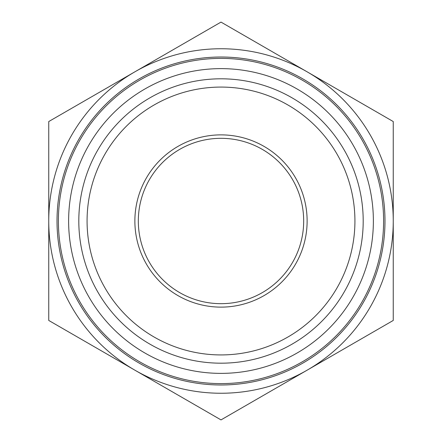 <?xml version="1.0" encoding="UTF-8"?>
<svg xmlns="http://www.w3.org/2000/svg" width="442" height="442" viewBox="0 0 442 442"><rect width="100%" height="100%" fill="white"/><g stroke="black" fill="none" stroke-linecap="round" stroke-linejoin="round"><path stroke-width="0.66" d="M384.982 221A163.982 163.982 0 0 0 139.009 78.985A163.982 163.982 0 0 0 139.009 363.015A163.982 163.982 0 0 0 384.982 221M383.606 221A162.606 162.606 0 0 1 139.694 361.821A162.606 162.606 0 0 1 139.694 80.179A162.606 162.606 0 0 1 383.606 221M363.197 221A142.197 142.197 0 0 0 149.904 97.853A142.197 142.197 0 0 0 149.904 344.141A142.197 142.197 0 0 0 363.197 221M118.423 360.678L126.235 365.186M133.777 369.54L127.197 365.744M323.577 81.322L315.765 76.814M308.223 72.46L314.803 76.256M393.253 320.45L307.124 370.175A172.253 172.253 0 0 0 393.253 221L393.253 320.45M221 419.9L134.876 370.175A172.253 172.253 0 0 0 307.124 370.175L221 419.9M48.747 320.45L48.747 221A172.253 172.253 0 0 0 134.876 370.175L48.747 320.45M48.747 221L48.747 121.55L134.876 71.825A172.253 172.253 0 0 0 48.747 221M134.876 71.825L221 22.1L307.124 71.825A172.253 172.253 0 0 0 134.876 71.825M307.124 71.825L393.253 121.55L393.253 221A172.253 172.253 0 0 0 307.124 71.825M303.682 221A82.682 82.682 0 0 1 179.662 292.604A82.682 82.682 0 0 1 179.662 149.396A82.682 82.682 0 0 1 303.682 221M307.124 221A86.124 86.124 0 0 0 177.938 146.412A86.124 86.124 0 0 0 177.938 295.587A86.124 86.124 0 0 0 307.124 221M354.926 221A133.926 133.926 0 0 1 154.037 336.986A133.926 133.926 0 0 1 154.037 105.019A133.926 133.926 0 0 1 354.926 221M111.152 115.401A152.374 152.374 0 0 0 184.474 368.932A152.374 152.374 0 0 0 367.374 178.667A152.374 152.374 0 0 0 111.152 115.401"/></g></svg>
